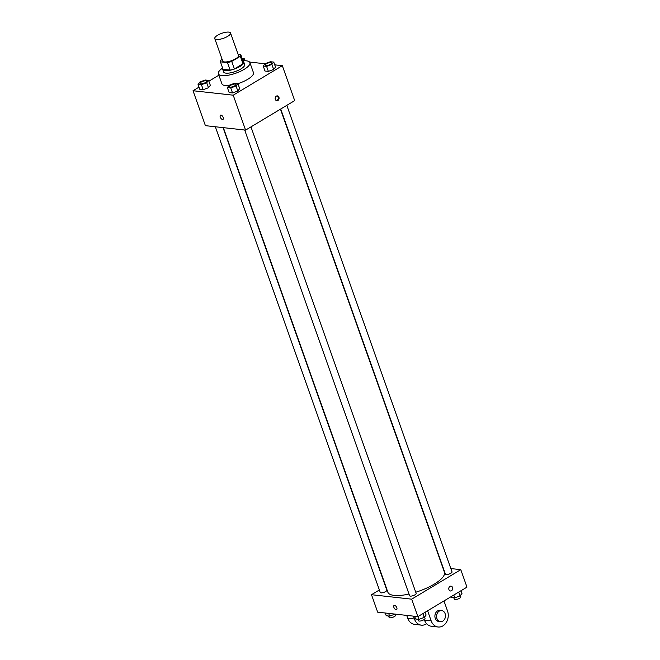 <?xml version="1.0" encoding="UTF-8"?>
<svg xmlns="http://www.w3.org/2000/svg" width="660" height="660" viewBox="0 0 660 660"><rect width="100%" height="100%" fill="white"/><g stroke="black" fill="none" stroke-linecap="round" stroke-linejoin="round"><path stroke-width="0.99" d="M227.675 36.349A8.366 2.623 160.5 0 1 219.656 39.295A8.366 2.623 160.5 0 1 214.772 38.585A8.366 2.623 160.5 0 1 221.776 33.322A8.366 2.623 160.5 0 1 230.538 33A8.366 2.623 160.5 0 1 227.675 36.349M230.538 33L238.491 55.456A8.366 2.623 160.5 0 1 235.628 58.806A8.366 2.623 160.5 0 1 227.609 61.751A8.366 2.623 160.5 0 1 222.725 61.033L214.772 38.585M234.391 68.921A10.791 3.391 160.5 0 1 230.134 70.117L223.08 69.333L220.432 61.85L227.477 62.634A10.791 3.391 160.5 0 0 231.742 61.438L234.391 68.921L243.004 63.748A10.791 3.391 160.5 0 0 243.433 62.131A10.791 3.391 160.5 0 1 243.433 62.131L240.785 54.648L238.095 54.343M222.156 59.45L220.861 60.233A10.791 3.391 160.5 0 0 220.432 61.85L223.08 69.333M231.742 61.438L240.355 56.265A10.791 3.391 160.5 0 0 240.776 54.64L243.433 62.131M230.134 70.117L227.477 62.634M243.004 63.748L240.355 56.265M222.791 68.508A11.154 3.498 -19.5 0 0 222.742 69.457A11.154 3.498 -19.5 0 0 225.076 70.645A11.154 3.498 -19.5 0 0 237.361 67.84A11.154 3.498 -19.5 0 0 243.771 62.007A11.154 3.498 -19.5 0 0 243.136 61.297M243.771 62.007L244.654 64.507A11.154 3.498 160.5 0 1 240.834 68.97A11.154 3.498 160.5 0 1 225.959 73.144A11.154 3.498 160.5 0 1 223.633 71.948L222.742 69.457M242.979 60.844A16.723 5.247 160.5 0 1 249.909 62.642A16.723 5.247 160.5 0 1 244.184 69.341A16.723 5.247 160.5 0 1 228.154 75.24A16.723 5.247 160.5 0 1 218.377 73.813A16.723 5.247 160.5 0 1 222.626 68.046M249.909 62.642L253.44 72.625A16.723 5.247 160.5 0 1 247.723 79.324A16.723 5.247 160.5 0 1 237.93 83.655L234.539 83.275L229.267 85.239L227.378 87.574L230.761 87.953L236.041 85.99L237.922 83.647L239.696 88.638L237.806 90.981L236.041 85.99M228.995 85.577A16.723 5.247 160.5 0 1 221.909 83.787L218.377 73.813M198.041 84.323L199.807 89.314L203.197 89.686L208.469 87.722L210.358 85.387L208.585 80.396L205.202 80.017L199.93 81.98L198.041 84.323L201.424 84.694L206.695 82.731L208.585 80.396M218.864 75.207L208.874 81.205M199.031 87.12L193.025 90.733L233.219 95.188L282.323 65.678L274.741 64.837M265.056 63.764L249.546 62.048M227.378 87.574L229.144 92.565L232.535 92.944L237.806 90.981L239.696 88.638M263.224 66.033L264.99 71.024L268.381 71.404L273.652 69.44L275.534 67.097L273.768 62.106L270.385 61.735L265.114 63.698L263.224 66.033L266.607 66.412L271.879 64.449L273.768 62.106M193.025 90.733L205.4 125.656L245.586 130.119L233.219 95.188M223.204 117.447A2.442 1.262 59 0 1 222.989 119.377A2.442 1.262 59 0 1 220.654 117.934A2.442 1.262 59 0 1 220.481 115.195A2.442 1.262 59 0 1 223.204 117.447M245.586 130.119L294.69 100.609L282.323 65.678M277.893 100.493A2.442 1.947 -83.7 0 1 276.853 100.732A2.442 1.947 -83.7 0 1 275.195 98.093A2.442 1.947 -83.7 0 1 277.39 95.881A2.442 1.947 -83.7 0 1 279.056 97.861A2.442 1.947 -83.7 0 1 277.893 100.493M276.961 95.898A2.442 1.947 -83.7 0 1 278.231 98.035A2.442 1.947 -83.7 0 1 277.051 100.394A2.442 1.947 -83.7 0 1 276.441 100.625M222.998 119.377A2.442 1.262 59 0 1 220.654 117.934A2.442 1.262 59 0 1 220.481 115.195M280.459 109.164L444.419 572.17A29.997 9.413 160.5 0 1 434.156 584.183A29.997 9.413 160.5 0 1 415.75 592.226M409.002 594.041A29.997 9.413 160.5 0 1 387.865 592.193L223.361 127.652M280.714 109.007L445.451 574.2A3.481 1.097 -19.5 0 0 449.097 574.068A3.481 1.097 -19.5 0 0 452.017 571.882L286.811 105.344M223.039 127.619L386.834 590.164A3.481 1.097 160.5 0 1 385.646 591.558A3.481 1.097 160.5 0 1 382.305 592.787A3.481 1.097 160.5 0 1 380.267 592.49L215.341 126.761M250.965 126.885L416.171 593.414A3.481 1.097 160.5 0 1 414.983 594.808A3.481 1.097 160.5 0 1 411.642 596.038A3.481 1.097 160.5 0 1 409.604 595.741L244.678 130.012M417.871 616.63L377.677 612.175L371.498 594.709L379.376 589.974L371.498 594.709L411.683 599.164L460.787 569.663L450.838 568.557L460.787 569.663L466.975 587.128L417.871 616.63L411.683 599.164L460.787 569.663M270.592 64.309A3.481 1.097 160.5 0 1 267.25 65.538A3.481 1.097 160.5 0 1 265.213 65.233A3.481 1.097 160.5 0 1 265.213 65.224A3.481 1.097 160.5 0 1 268.125 63.022A3.481 1.097 160.5 0 1 271.78 62.89A3.481 1.097 160.5 0 1 271.78 62.906A3.481 1.097 160.5 0 1 270.592 64.309M264.99 71.024L268.381 71.404L266.607 66.412M268.381 71.404L273.652 69.44L271.879 64.449M273.652 69.44L275.534 67.097M271.78 62.906L271.78 62.89A3.481 1.097 160.5 0 1 270.584 64.284A3.481 1.097 160.5 0 1 267.242 65.513A3.481 1.097 160.5 0 1 265.204 65.216L265.204 65.216M242.929 60.72L244.431 58.855L242.187 58.608M245.108 60.769L244.431 58.855M235.934 84.447L235.934 84.43A3.481 1.097 160.5 0 1 234.737 85.825A3.481 1.097 160.5 0 1 231.404 87.07A3.481 1.097 160.5 0 1 229.366 86.773A3.481 1.097 160.5 0 1 229.366 86.765A3.481 1.097 160.5 0 1 232.279 84.562A3.481 1.097 160.5 0 1 235.934 84.43A3.481 1.097 160.5 0 1 235.934 84.447A3.481 1.097 160.5 0 1 234.745 85.841A3.481 1.097 160.5 0 1 231.396 87.054A3.481 1.097 160.5 0 1 229.358 86.757L229.366 86.773M229.144 92.565L232.535 92.944L230.761 87.953M232.535 92.944L237.806 90.981M205.408 82.591A3.481 1.097 160.5 0 1 202.067 83.82A3.481 1.097 160.5 0 1 200.029 83.523A3.481 1.097 160.5 0 1 200.029 83.515L200.021 83.498A3.481 1.097 160.5 0 1 202.942 81.304A3.481 1.097 160.5 0 1 206.596 81.172A3.481 1.097 160.5 0 1 206.596 81.197A3.481 1.097 160.5 0 1 205.408 82.591M199.807 89.314L203.197 89.686L201.424 84.694M203.197 89.686L208.469 87.722L206.695 82.731M208.469 87.722L210.358 85.387M206.596 81.197L206.596 81.172A3.481 1.097 160.5 0 1 205.4 82.574A3.481 1.097 160.5 0 1 202.059 83.795A3.481 1.097 160.5 0 1 200.021 83.498M451.127 596.648L451.415 597.457L454.798 597.836L460.069 595.873L461.959 593.53L460.969 590.733M454.798 597.836L453.808 595.039M460.069 595.873L458.725 592.078M460.375 595.485L460.853 596.83A3.481 1.097 160.5 0 1 459.665 598.224A3.481 1.097 160.5 0 1 456.324 599.453A3.481 1.097 160.5 0 1 454.286 599.156L453.775 597.721M414.604 616.267L415.569 618.997L418.951 619.377L424.223 617.405L426.112 615.07L425.122 612.274M418.951 619.377L417.962 616.572M424.223 617.405L422.879 613.618M424.537 617.026L425.007 618.362A3.481 1.097 160.5 0 1 423.819 619.765A3.481 1.097 160.5 0 1 420.478 620.994A3.481 1.097 160.5 0 1 418.44 620.689L417.928 619.261M385.258 613.016L386.232 615.747L389.614 616.118L394.944 614.089M389.614 616.118L388.649 613.387M395.323 614.13L395.67 615.112A3.481 1.097 160.5 0 1 394.482 616.506A3.481 1.097 160.5 0 1 391.141 617.735A3.481 1.097 160.5 0 1 389.103 617.438L388.591 616.003M450.458 590.981A2.442 1.947 96.3 0 0 452.661 588.778A2.442 1.947 96.3 0 0 451.003 586.138A2.442 1.947 -83.7 0 1 452.661 588.778A2.442 1.947 -83.7 0 1 450.466 590.981A2.442 1.947 -83.7 0 1 448.94 589.636A2.442 1.947 -83.7 0 1 449.18 587.185A2.442 1.947 -83.7 0 1 451.003 586.138M394.086 605.443A2.442 1.262 -121 0 0 394.053 607.786A2.442 1.262 -121 0 0 396.115 609.724A2.442 1.262 59 0 1 394.053 607.786A2.442 1.262 59 0 1 394.086 605.451A2.442 1.262 59 0 1 396.421 606.886A2.442 1.262 59 0 1 396.602 609.625A2.442 1.262 59 0 1 396.115 609.724A2.442 1.262 -121 0 0 396.602 609.625M371.498 594.709L411.683 599.164M424.248 619.476L424.471 620.095A11.154 8.885 96.3 0 0 431.425 626.257L438.116 627A11.154 8.885 -83.7 0 1 431.161 620.837L427.606 610.78M426.616 623.733A11.154 8.885 -83.7 0 1 421.377 625.144A11.154 8.885 -83.7 0 1 414.422 618.981L413.416 616.135M440.41 621.646L438.735 621.456A5.577 4.438 -83.7 0 1 434.932 615.425A5.577 4.438 -83.7 0 1 439.964 610.376L441.639 610.566A5.577 4.438 -83.7 0 1 445.442 615.079A5.577 4.438 -83.7 0 1 442.794 621.093A5.577 4.438 -83.7 0 1 440.41 621.646A5.577 4.438 -83.7 0 1 436.606 615.615A5.577 4.438 -83.7 0 1 441.639 610.566M443.974 600.946L447.529 611.003A11.154 8.885 -83.7 0 1 446.44 622.207A11.154 8.885 -83.7 0 1 438.116 627M421.377 625.144L414.678 624.401A11.154 8.885 -83.7 0 1 407.723 618.238L406.717 615.392M424.471 620.095L431.161 620.837M407.723 618.238L414.422 618.981M424.388 619.864L423.753 619.798"/></g></svg>

